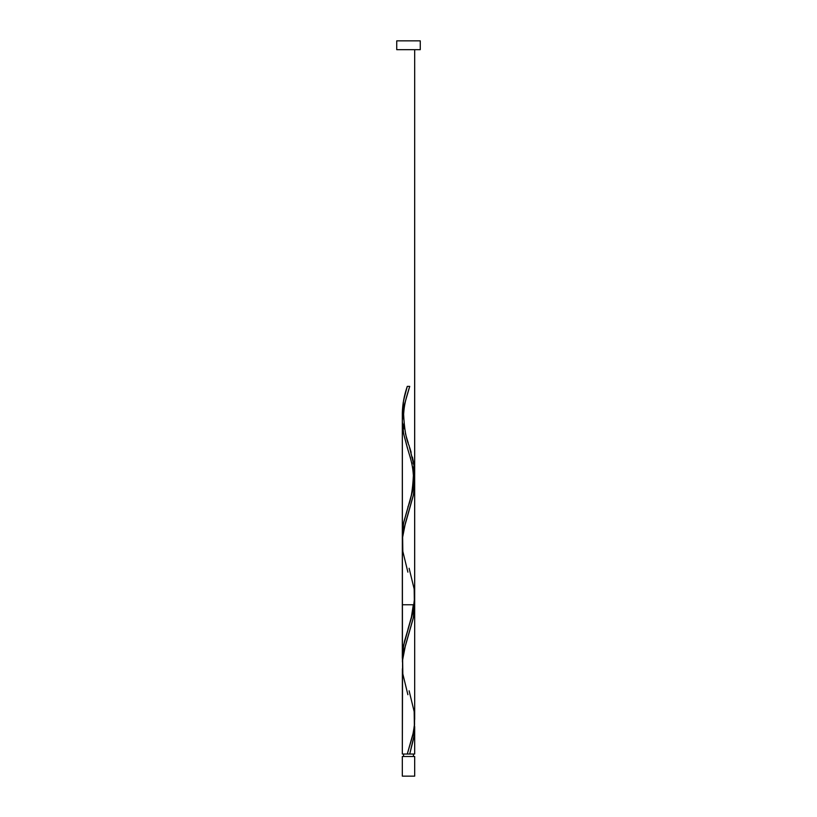 <?xml version="1.0" encoding="UTF-8"?>
<svg xmlns="http://www.w3.org/2000/svg" width="817" height="817" viewBox="0 0 817 817"><rect width="100%" height="100%" fill="white"/><g stroke="black" fill="none" stroke-linecap="round" stroke-linejoin="round"><path stroke-width="1.23" d="M402.321 756.501L402.321 776.15L414.679 776.15L414.679 756.501L402.321 756.501L414.679 756.501L414.679 776.15L402.321 776.15L402.321 756.501M403.557 754.03L403.557 756.501L403.557 754.03M413.443 756.501L413.443 754.03L413.443 756.501M396.735 40.85L396.735 49.674L420.265 49.674L420.265 40.85L396.735 40.85L396.735 49.674L420.265 49.674L420.265 40.85L396.735 40.85M414.658 603.314L413.279 618.152L404.578 648.8L402.587 660.279L402.321 754.03L402.383 668.776M409.113 690.804L414.178 711.607L414.362 725.751L412.779 735.177L407.274 754.03L402.321 754.03L409.726 754.03L414.178 735.177L414.556 723.392L413.851 737.526L409.726 754.03L414.679 754.03L414.679 727.304M414.668 726.527L414.679 727.906M407.887 572.155L402.822 551.352L402.638 537.208L405.406 523.074L413.433 494.796L414.597 485.369L414.556 478.292L414.495 486.983L413.279 495.602L404.068 528.425L402.638 537.249L402.352 545.399M414.668 481.244L414.679 482.684M413.719 471.195L413.943 472.624M412.871 466.885L413.463 469.755M411.809 462.575L412.177 464.015M410.144 456.836L410.583 458.266M407.274 386.38L409.726 386.38L407.274 386.38L409.726 386.38L407.274 386.38L405.773 391.394L403.2 402.607L402.321 413.116L403.567 400.524L407.274 386.38C404.19 395.295 402.546 404.201 402.321 413.116L403.567 400.524L405.855 391.098L407.274 386.38L409.726 386.38L404.221 405.232L402.342 419.376L402.444 662.117L402.321 420.929L403.629 433.847L407.448 448.216M414.679 754.03L407.274 754.03L413.32 732.645L414.505 724.087L414.597 716.386M407.887 694.705L402.822 673.902L402.638 659.758L405.406 645.624L413.433 617.346L414.679 604.754L402.321 604.754L414.679 604.754L414.556 600.842M403.271 424.094L404.221 428.802L403.271 424.094M405.406 433.521L406.774 438.229L405.406 433.521M408.245 442.947L406.774 438.229L408.245 442.947M411.145 452.373L409.726 447.655L411.145 452.373M413.433 461.799L412.401 457.081L413.433 461.799M409.113 388.33L404.221 405.232L402.321 420.929L404.221 405.232L409.113 388.33C405.702 399.482 404.272 404.435 403.618 414.209C404.282 428.639 406.11 439.137 409.113 445.704L414.178 466.507L414.362 480.651L411.594 494.796L403.567 523.074L402.403 532.5L402.444 539.567L402.403 532.5L403.567 523.074L411.594 494.796L414.362 480.651L413.943 464.812L409.103 445.663M409.726 386.38L404.088 405.814L402.332 419.846L402.321 658.216L403.567 645.624L412.779 612.627L414.658 598.483L414.679 49.674L414.648 476.301L412.422 491.62L403.721 522.257L402.321 535.666L403.567 523.074L412.779 490.077L414.658 475.933L414.679 49.674L414.648 595.021M407.887 506.979C410.89 500.413 412.718 489.914 413.382 475.484C412.728 465.71 411.298 460.757 407.887 449.605L403.567 433.521L402.321 420.929L402.321 658.216L403.567 645.624L412.779 612.627L414.658 598.483L414.679 49.674L414.679 474.126M404.129 428.435L403.721 426.515M406.703 438.004L406.141 436.094M409.113 568.254L414.178 589.057L414.362 603.201L411.594 617.346L404.599 640.906L402.822 650.332L402.321 658.216L403.721 644.807L412.871 612.26L414.679 596.941M414.679 482.204L414.679 719.491M402.321 413.116L402.321 658.216M407.887 629.529L411.411 617.121L413.32 604.754"/></g></svg>
